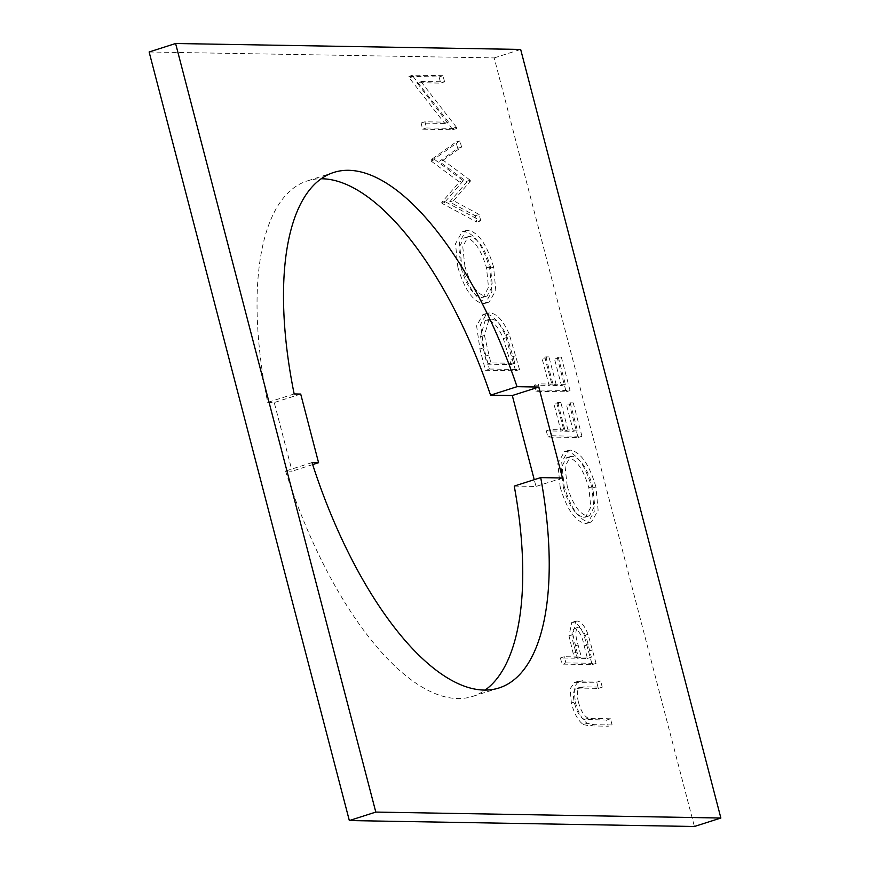<?xml version="1.0" encoding="UTF-8"?>
<svg xmlns="http://www.w3.org/2000/svg" width="870" height="870" viewBox="0 0 870 870"><rect width="100%" height="100%" fill="white"/><g stroke="black" fill="none" stroke-linecap="round" stroke-linejoin="round"><path stroke-width="0.65" stroke-dasharray="4.35 3.26" d="M485.493 314.211L482.883 314.592L476.608 325.848L479.914 349L485.46 370.272L515.627 370.783L505.263 335.135C498.88 321.182 492.289 314.2 485.493 314.211L489.386 312.972L486.776 313.341L480.501 324.597L483.807 347.75L489.353 369.021L485.46 370.272M441.742 202.449L441.971 203.33L476.901 222.1L475.237 215.738L449.616 201.927L466.537 182.33L466.309 181.438L439.23 161.461L457.685 148.335L456.043 142.038L430.693 160.026L430.922 160.906L459.382 181.95L441.742 202.449L445.636 201.198L445.864 202.079L441.971 203.33M444.755 123.453L421.058 123.051L422.668 129.206L452.835 129.728L416.947 82.683L440.688 83.096L439.089 76.941L408.922 76.419L409.281 77.822L444.755 123.453L448.648 122.202L424.951 121.8L421.058 123.051M560.16 487.059C566.729 509.091 575.103 521.239 585.314 523.512L587.522 523.196L594.243 511.603L592.024 488.146C585.423 465.809 576.973 453.542 566.664 451.367L564.391 451.682L557.844 463.558L560.16 487.059L564.054 485.808C570.611 507.841 578.996 519.999 589.207 522.261L585.314 523.512M294.158 393.947L267.699 402.429A270.679 109.228 -107.8 0 1 307.317 180.917A270.679 109.228 -107.8 0 1 321.215 178.774M267.699 402.429L274.235 402.538L292.113 471.17L285.567 471.051A270.679 109.228 -107.8 0 0 472.486 696.468A270.679 109.228 -107.8 0 0 485.047 690.127M514.246 486.091L535.996 486.46L534.234 479.685M149.129 51.982L494.203 57.92L694.401 826.5M457.848 267.21C464.406 289.242 472.791 301.39 482.991 303.663L485.199 303.347L491.931 291.754L489.701 268.308C483.111 245.96 474.661 233.704 464.352 231.518L462.079 231.833L455.521 243.709L457.848 267.21L461.731 265.959C468.299 288.003 476.684 300.15 486.885 302.412L482.991 303.663M560.4 657.959L561.998 664.114L592.165 664.636L584.14 635.546C580.758 627.009 577.071 622.583 573.08 622.268L571.786 622.442L568.991 635.829L574.32 658.198L560.4 657.959L564.293 656.709L565.891 662.875L561.998 664.114M583.313 724.579L589.99 725.906L608.217 726.222L606.607 720.066L584.444 719.403C580.29 717.587 576.995 712.247 574.548 703.417C572.754 695.804 573.167 690.9 575.777 688.703L580.192 687.202L575.777 688.703L580.279 688.083L598.353 688.387L596.755 682.232L574.646 682.395L570.133 688.746L571.362 703.025C574.113 713.53 578.104 720.719 583.313 724.579L587.207 723.329L593.884 724.666L612.099 724.971L608.217 726.222M534.376 385.127L535.985 391.282L566.153 391.804L557.442 358.364L554.353 358.32L561.454 385.584L552.178 385.432L545.066 358.157L541.977 358.103L549.079 385.377L534.376 385.127L538.269 383.877L539.878 390.032L535.985 391.282M546.295 430.867L547.904 437.034L578.071 437.545L569.361 404.115L566.272 404.061L573.373 431.335L564.086 431.183L556.985 403.908L553.896 403.854L560.998 431.128L546.295 430.867L550.188 429.628L551.797 435.783L547.904 437.034M494.203 57.92L520.662 49.438M300.705 394.066L274.235 402.538M312.678 464.58L292.113 471.17M312.036 462.579L285.567 471.051M562.466 477.989L535.996 486.46M589.207 522.261L591.415 521.946L598.136 510.353L595.917 486.906L592.024 488.146M595.917 486.906C589.316 464.558 580.866 452.302 570.557 450.116L566.664 451.367M570.557 450.116L568.284 450.432L561.726 462.307L564.054 485.808M567.207 486.112L565.076 466.505L570.372 456.532L572.166 456.282C580.518 458.305 587.38 468.397 592.742 486.547L594.71 505.905L589.458 515.834L587.609 516.106C579.3 514.083 572.504 504.089 567.207 486.112L563.325 487.352L561.183 467.755L566.479 457.772L568.273 457.522C576.625 459.545 583.487 469.637 588.849 487.798L590.817 507.145L585.564 517.084L583.716 517.346C575.407 515.334 568.61 505.339 563.325 487.352M572.166 456.282L568.273 457.522M592.742 486.547L588.849 487.798M587.609 516.106L583.716 517.346M424.951 121.8L426.561 127.955L422.668 129.206M426.561 127.955L456.728 128.477L452.835 129.728M456.728 128.477L456.391 127.183L452.498 128.434M456.391 127.183L420.841 81.443L416.947 82.683M420.841 81.443L444.581 81.845L440.688 83.096M444.581 81.845L442.982 75.69L439.089 76.941M442.982 75.69L412.804 75.168L408.922 76.419M412.804 75.168L413.174 76.571L409.281 77.822M413.174 76.571L448.648 122.202M445.864 202.079L480.795 220.86L476.901 222.1M480.795 220.86L479.131 214.488L475.237 215.738M479.131 214.488L453.509 200.676L449.616 201.927M453.509 200.676L470.431 181.09L466.537 182.33M470.431 181.09L470.202 180.188L466.309 181.438M470.202 180.188L443.124 160.21L439.23 161.461M443.124 160.21L461.578 147.095L457.685 148.335M461.578 147.095L459.936 140.799L456.043 142.038M459.936 140.799L434.587 158.775L430.693 160.026M434.587 158.775L434.815 159.656L430.922 160.906M434.815 159.656L463.264 180.699L459.382 181.95M463.264 180.699L445.636 201.198M486.885 302.412L489.092 302.097L495.813 290.515L493.594 267.057L489.701 268.308M493.594 267.057C487.004 244.709 478.554 232.453 468.234 230.278L464.352 231.518M468.234 230.278L465.972 230.583L459.414 242.469L461.731 265.959M464.895 266.263L462.753 246.667L468.06 236.683L469.854 236.433C478.206 238.456 485.058 248.548 490.419 266.698L492.398 286.056L487.135 295.996L485.297 296.257C476.988 294.245 470.191 284.24 464.895 266.263L461.002 267.514L458.86 247.906L464.167 237.934L465.961 237.684C474.313 239.707 481.164 249.799 486.526 267.949L488.505 287.307L483.241 297.235L481.404 297.507C473.095 295.485 466.298 285.49 461.002 267.514M469.854 236.433L465.961 237.684M490.419 266.698L486.526 267.949M485.297 296.257L481.404 297.507M489.353 369.021L519.52 369.543L515.627 370.783M519.52 369.543L509.157 333.884L505.263 335.135M509.157 333.884C502.773 319.932 496.183 312.961 489.386 312.972M513.561 358.505L514.822 363.323L490.843 362.921L484.449 335.439L489.005 319.399L490.995 319.127C496.716 319.29 502.131 325.38 507.221 337.397L513.561 358.505L509.679 359.745L510.929 364.573L486.95 364.16L480.555 336.679L485.112 320.649L487.102 320.377C492.822 320.53 498.238 326.62 503.338 338.647L509.679 359.745M514.822 363.323L510.929 364.573M490.843 362.921L486.95 364.16M507.221 337.397L503.338 338.647M490.995 319.127L487.102 320.377M484.449 335.439L480.555 336.679M565.891 662.875L596.059 663.386L592.165 664.636M596.059 663.386L588.033 634.295L584.14 635.546M588.033 634.295C584.651 625.758 580.964 621.332 576.973 621.017L573.08 622.268M576.973 621.017L575.679 621.202L572.884 634.578L568.991 635.829M572.884 634.578L578.213 656.948L574.32 658.198M578.213 656.948L564.293 656.709M578.561 627.183C582.933 629.173 586.108 634.991 588.098 644.626L591.361 657.176L581.312 657.002L578.115 644.985C574.994 635.067 575.146 629.13 578.561 627.183L574.668 628.423C579.039 630.424 582.215 636.242 584.205 645.877L587.467 658.427L577.419 658.253L574.222 646.236C571.101 636.307 571.253 630.38 574.668 628.423L578.561 627.183M591.361 657.176L587.467 658.427M578.115 644.985L574.222 646.236M581.312 657.002L577.419 658.253M612.099 724.971L610.501 718.816L606.607 720.066M610.501 718.816L588.337 718.163L584.444 719.403M588.337 718.163C584.183 716.336 580.888 711.007 578.441 702.166L574.548 703.417M578.441 702.166C576.647 694.564 577.06 689.649 579.67 687.452L584.172 686.832L602.247 687.148L598.353 688.387M602.247 687.148L600.648 680.982L596.755 682.232M600.648 680.982L578.539 681.156L574.026 687.496L575.255 701.775L571.362 703.025M575.255 701.775C578.006 712.28 581.986 719.468 587.207 723.329M539.878 390.032L570.046 390.554L566.153 391.804M570.046 390.554L561.335 357.124L557.442 358.364M561.335 357.124L558.246 357.07L554.353 358.32M558.246 357.07L565.348 384.344L561.454 385.584M565.348 384.344L556.06 384.181L552.178 385.432M556.06 384.181L548.959 356.907L545.066 358.157M548.959 356.907L545.871 356.852L541.977 358.103M545.871 356.852L552.972 384.127L549.079 385.377M552.972 384.127L538.269 383.877M551.797 435.783L581.965 436.305L578.071 437.545M581.965 436.305L573.254 402.875L569.361 404.115M573.254 402.875L570.165 402.821L566.272 404.061M570.165 402.821L577.267 430.095L573.373 431.335M577.267 430.095L567.979 429.932L564.086 431.183M567.979 429.932L560.878 402.658L556.985 403.908M560.878 402.658L557.779 402.603L553.896 403.854M557.779 402.603L564.891 429.878L560.998 431.128M564.891 429.878L550.188 429.628M483.807 347.75L479.914 349M515.91 355.678L512.017 356.928M488.788 355.036L484.894 356.287M592.557 649.933L588.664 651.173M576.93 652.043L573.047 653.294M588.098 644.626L584.205 645.877M593.884 724.666L589.99 725.906M592.426 718.5L588.533 719.751M584.172 686.832L580.279 688.083M582.421 680.677L578.528 681.917M333.786 172.434L307.317 180.917M498.945 687.985L472.486 696.468M587.522 523.196L591.415 521.946M564.391 451.682L568.284 450.432M566.479 457.772L570.372 456.532M585.564 517.084L589.458 515.834M485.199 303.347L489.092 302.097M462.079 231.833L465.972 230.583M464.167 237.934L468.06 236.683M483.241 297.235L487.135 295.996M482.883 314.592L486.776 313.341M485.112 320.649L489.005 319.399M571.786 622.442L575.679 621.202M574.646 682.395L578.539 681.156"/><path stroke-width="1.3" d="M517.03 386.682L538.78 387.063L562.466 477.989L540.716 477.608A270.679 109.228 -107.8 0 1 498.945 687.985A270.679 109.228 -107.8 0 1 312.036 462.579L318.572 462.688L300.705 394.066L294.158 393.947A270.679 109.228 -107.8 0 1 333.786 172.434A270.679 109.228 -107.8 0 1 348.663 170.302A270.679 109.228 -107.8 0 1 517.03 386.682L490.56 395.165L512.31 395.535L534.234 479.685M321.215 178.774A270.679 109.228 -107.8 0 1 322.194 178.774A270.679 109.228 -107.8 0 1 490.56 395.165M540.716 477.608L514.246 486.091A270.679 109.228 -107.8 0 1 485.047 690.127M175.599 43.5L149.129 51.982L349.338 820.562L694.401 826.5L720.871 818.017L520.662 49.438L175.599 43.5L375.796 812.08L720.871 818.017M349.338 820.562L375.796 812.08M318.572 462.688L312.678 464.58M538.78 387.063L512.31 395.535"/></g></svg>
